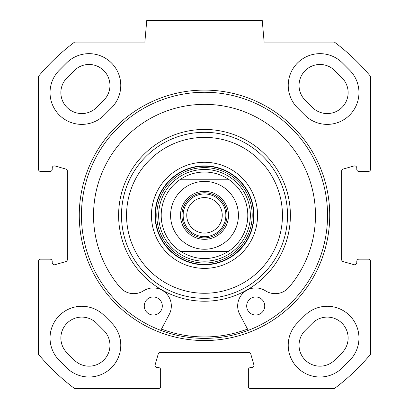 <?xml version="1.0" encoding="UTF-8"?>
<svg xmlns="http://www.w3.org/2000/svg" width="409" height="409" viewBox="0 0 409 409"><rect width="100%" height="100%" fill="white"/><g stroke="black" fill="none" stroke-linecap="round" stroke-linejoin="round"><path stroke-width="0.61" d="M349.654 360.482L342.44 367.701A31.759 31.759 0 0 1 297.527 367.701A31.759 31.759 0 0 1 297.527 322.788L304.746 315.569A31.759 31.759 0 0 1 349.654 315.569A31.759 31.759 0 0 1 349.654 360.482M59.346 360.482A31.759 31.759 0 0 1 59.346 315.569A31.759 31.759 0 0 1 104.254 315.569L111.473 322.788A31.759 31.759 0 0 1 111.473 367.701A31.759 31.759 0 0 1 66.56 367.701L59.346 360.482M349.654 70.169A31.759 31.759 0 0 1 349.654 115.082A31.759 31.759 0 0 1 304.746 115.082L297.527 107.864A31.759 31.759 0 0 1 297.527 62.955A31.759 31.759 0 0 1 342.44 62.955L349.654 70.169M104.254 115.082A31.759 31.759 0 0 1 59.346 115.082A31.759 31.759 0 0 1 59.346 70.169L66.56 62.955A31.759 31.759 0 0 1 111.473 62.955A31.759 31.759 0 0 1 111.473 107.864L104.254 115.082M38.492 261.341A2.168 2.168 0 0 1 40.66 259.173L50.041 259.173A2.168 2.168 0 0 1 52.209 261.341L52.209 262.619A2.168 2.168 0 0 0 54.97 264.7L65.793 261.607A2.168 2.168 0 0 0 67.362 259.526L67.362 171.126A2.168 2.168 0 0 0 65.793 169.045L54.97 165.952A2.168 2.168 0 0 0 52.209 168.033L52.209 169.316A2.168 2.168 0 0 1 50.041 171.478L40.66 171.478A2.168 2.168 0 0 1 38.492 169.316L38.492 76.304A216.53 216.53 0 0 1 74.581 42.101L144.863 42.101L146.759 20.45L262.241 20.45L264.137 42.101L334.419 42.101A216.53 216.53 0 0 1 370.508 76.304L370.508 169.316A2.168 2.168 0 0 1 368.34 171.478L358.959 171.478A2.168 2.168 0 0 1 356.791 169.316L356.791 168.033A2.168 2.168 0 0 0 354.03 165.952L343.207 169.045A2.168 2.168 0 0 0 341.638 171.126L341.638 259.526A2.168 2.168 0 0 0 343.207 261.607L354.03 264.7A2.168 2.168 0 0 0 356.791 262.619L356.791 261.341A2.168 2.168 0 0 1 358.959 259.173L368.34 259.173A2.168 2.168 0 0 1 370.508 261.341L370.508 354.347A216.53 216.53 0 0 1 334.419 388.55L250.512 388.55A2.168 2.168 0 0 1 248.345 386.382L248.345 369.782A2.168 2.168 0 0 1 250.512 367.619L251.791 367.619A2.168 2.168 0 0 0 253.877 364.859L250.778 354.03A2.168 2.168 0 0 0 248.698 352.461L160.302 352.461A2.168 2.168 0 0 0 158.222 354.03L155.123 364.859A2.168 2.168 0 0 0 157.209 367.619L158.487 367.619A2.168 2.168 0 0 1 160.655 369.782L160.655 386.382A2.168 2.168 0 0 1 158.487 388.55L74.581 388.55A216.53 216.53 0 0 1 38.492 354.347L38.492 261.341M204.5 340.554A125.226 125.226 0 0 0 312.951 152.715A125.226 125.226 0 0 0 96.049 152.715A125.226 125.226 0 0 0 204.5 340.554M204.5 338.386A123.063 123.063 0 0 1 97.925 153.794A123.063 123.063 0 0 1 311.075 153.794A123.063 123.063 0 0 1 204.5 338.386M103.82 330.441L96.601 323.228A20.931 20.931 0 0 0 66.999 323.228A20.931 20.931 0 0 0 66.999 352.829L74.218 360.043A20.931 20.931 0 0 0 103.82 360.043A20.931 20.931 0 0 0 103.82 330.441M312.399 323.228L305.18 330.441A20.931 20.931 0 0 0 305.18 360.043A20.931 20.931 0 0 0 334.782 360.043L342.001 352.829A20.931 20.931 0 0 0 342.001 323.228A20.931 20.931 0 0 0 312.399 323.228M96.601 107.429L103.82 100.21A20.931 20.931 0 0 0 103.82 70.609A20.931 20.931 0 0 0 74.218 70.609L66.999 77.828A20.931 20.931 0 0 0 66.999 107.429A20.931 20.931 0 0 0 96.601 107.429M342.001 77.828L334.782 70.609A20.931 20.931 0 0 0 305.18 70.609A20.931 20.931 0 0 0 305.18 100.21L312.399 107.429A20.931 20.931 0 0 0 342.001 107.429A20.931 20.931 0 0 0 342.001 77.828M204.5 193.973A21.355 21.355 0 0 0 186.008 226.003A21.355 21.355 0 0 0 222.992 226.003A21.355 21.355 0 0 0 204.5 193.973M204.5 237.88A22.556 22.556 0 0 1 184.965 204.05A22.556 22.556 0 0 1 224.035 204.05A22.556 22.556 0 0 1 204.5 237.88M204.5 197.583A17.745 17.745 0 0 1 222.245 215.328A17.745 17.745 0 0 1 204.5 233.069A17.745 17.745 0 0 1 186.755 215.328A17.745 17.745 0 0 1 204.5 197.583M228.437 251.412C212.481 260.957 196.519 260.957 180.563 251.412L228.437 251.412L180.563 251.412A43.308 43.308 0 0 1 180.563 179.239C187.833 174.49 195.814 172.087 204.5 172.02C213.186 172.087 221.167 174.49 228.437 179.239L180.563 179.239L228.437 179.239A43.308 43.308 0 0 1 228.437 251.412A43.308 43.308 0 0 0 228.437 179.239M204.5 239.326A23.998 23.998 0 0 0 225.282 203.329A23.998 23.998 0 0 0 183.718 203.329A23.998 23.998 0 0 0 204.5 239.326M264.735 305.983A9.024 9.024 0 0 1 251.203 313.8A9.024 9.024 0 0 1 251.203 298.171A9.024 9.024 0 0 1 264.735 305.983M162.307 305.983A9.024 9.024 0 0 1 148.774 313.8A9.024 9.024 0 0 1 148.774 298.171A9.024 9.024 0 0 1 162.307 305.983M248.212 330.36L239.771 314.434A18.042 18.042 0 0 1 265.461 290.799A18.042 18.042 0 0 0 288.943 287.322A110.972 110.972 0 0 0 280.865 134.812A110.972 110.972 0 0 0 128.135 134.812A110.972 110.972 0 0 0 120.057 287.322A18.042 18.042 0 0 0 143.539 290.799A18.042 18.042 0 0 1 169.229 314.434L160.788 330.36M204.5 261.177A45.854 45.854 0 0 0 244.209 192.399A45.854 45.854 0 0 0 164.791 192.399A45.854 45.854 0 0 0 204.5 261.177M204.5 162.276A53.047 53.047 0 0 0 158.559 241.852A53.047 53.047 0 0 0 250.441 241.852A53.047 53.047 0 0 0 204.5 162.276M204.5 165.885A49.443 49.443 0 0 1 247.317 240.047A49.443 49.443 0 0 1 161.683 240.047A49.443 49.443 0 0 1 204.5 165.885M204.5 137.378A77.95 77.95 0 0 1 272.005 254.301A77.95 77.95 0 0 1 136.995 254.301A77.95 77.95 0 0 1 204.5 137.378M204.5 132.322A83.001 83.001 0 0 0 132.618 256.826A83.001 83.001 0 0 0 276.382 256.826A83.001 83.001 0 0 0 204.5 132.322M161.468 329.076A121.616 121.616 0 0 0 247.532 329.076M180.563 251.412A43.308 43.308 0 0 1 180.563 179.239M204.5 181.402A33.921 33.921 0 0 1 233.876 232.286A33.921 33.921 0 0 1 175.124 232.286A33.921 33.921 0 0 1 204.5 181.402M204.5 264.449A49.121 49.121 0 0 0 247.041 190.768A49.121 49.121 0 0 0 161.959 190.768A49.121 49.121 0 0 0 204.5 264.449M204.5 263.028A47.705 47.705 0 0 0 245.814 191.473A47.705 47.705 0 0 0 163.186 191.473A47.705 47.705 0 0 0 204.5 263.028M204.5 129.438A85.89 85.89 0 0 0 130.118 258.273A85.89 85.89 0 0 0 278.882 258.273A85.89 85.89 0 0 0 204.5 129.438"/></g></svg>
